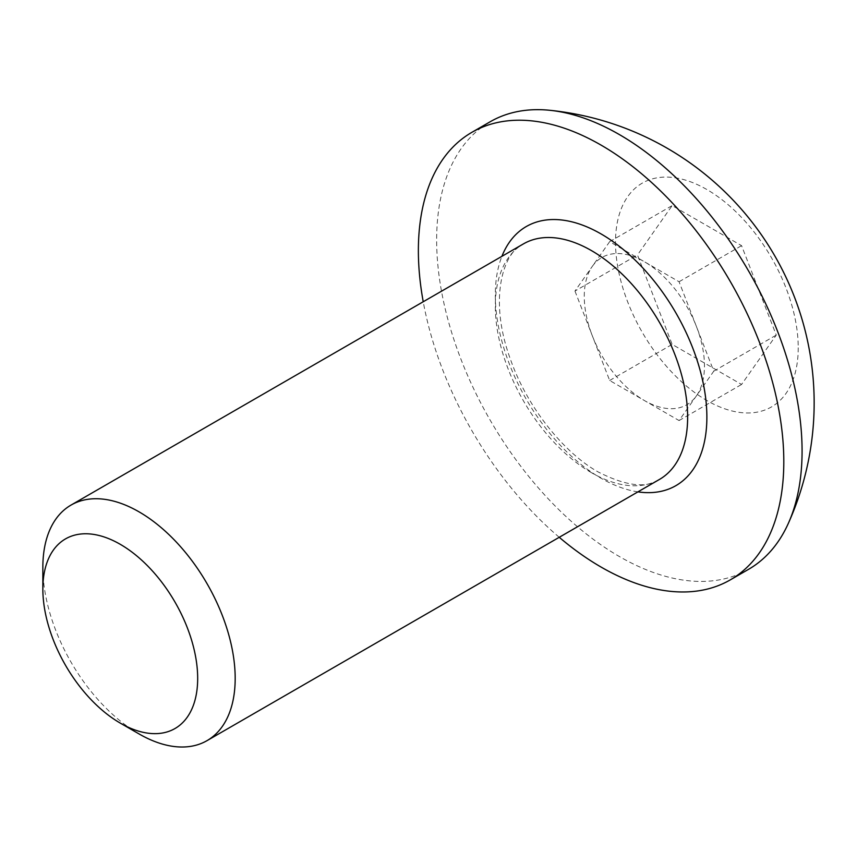 <?xml version="1.0" encoding="UTF-8"?>
<svg xmlns="http://www.w3.org/2000/svg" width="857" height="857" viewBox="0 0 857 857"><rect width="100%" height="100%" fill="white"/><g stroke="black" fill="none" stroke-linecap="round" stroke-linejoin="round"><path stroke-width="0.64" stroke-dasharray="4.29 3.21" d="M574.961 291.048L609.659 380.487L679.065 420.551L713.763 371.177L679.065 281.749L609.659 241.674L592.316 266.366A85.004 49.074 60 0 1 644.368 261.717A85.004 49.074 60 0 1 696.409 326.463A85.004 49.074 60 0 1 696.409 395.87A85.004 49.074 60 0 1 644.368 400.519A85.004 49.074 60 0 1 592.316 335.762A85.004 49.074 60 0 1 592.316 266.366L574.961 291.048L637.469 254.958L672.167 344.396L741.573 384.461L776.271 335.098L741.573 245.659L672.167 205.594L637.469 254.958M139.016 733.913A135.995 78.523 60 0 1 42.85 567.355M748.557 569.327A258.396 149.182 60 0 1 619.365 556.525A258.396 149.182 60 0 1 436.642 240.056A258.396 149.182 60 0 1 490.161 121.769M559.235 537.296A258.396 149.182 60 0 1 423.229 301.75M798.231 347.771A129.203 74.591 60 0 1 706.875 400.519A129.203 74.591 60 0 1 615.508 242.285A129.203 74.591 60 0 1 706.875 189.536A129.203 74.591 60 0 1 798.231 347.771M609.659 241.674L672.167 205.594M609.659 380.487L672.167 344.396M679.065 420.551L741.573 384.461M713.763 371.177L776.271 335.098M679.065 281.749L741.573 245.659M591.469 472.689A135.995 78.523 60 0 1 502.63 352.848A135.995 78.523 60 0 1 523.477 243.87C502.641 252.526 488.436 300.175 510.59 359.683C526.991 406.754 563.617 452.7 598.272 472.014C626.038 486.101 646.435 488.565 659.472 479.427A135.995 78.523 60 0 1 591.469 472.689M637.929 491.864A149.6 86.375 60 0 1 601.089 478.249A149.6 86.375 60 0 1 501.923 256.307"/><path stroke-width="1.29" d="M139.016 733.913L120.259 723.094A109.482 63.204 60 0 1 42.85 589.005A109.482 63.204 60 0 1 120.259 544.313A109.482 63.204 60 0 1 197.678 678.39A109.482 63.204 60 0 1 120.259 723.094L139.016 733.913A135.995 78.523 60 0 0 207.008 740.652A135.995 78.523 60 0 0 227.866 631.673A135.995 78.523 60 0 0 139.016 511.833A135.995 78.523 60 0 0 71.013 505.094A135.995 78.523 60 0 0 42.85 567.355L42.85 589.005M423.229 301.75A258.396 149.182 60 0 1 471.896 132.321L490.161 121.769A258.396 149.182 60 0 1 549.733 110.285A258.396 149.182 60 0 1 619.365 134.57A258.396 149.182 60 0 1 802.077 451.039A258.396 149.182 60 0 1 788.29 523.477A258.396 149.182 60 0 1 748.557 569.327L730.282 579.878A258.396 149.182 60 0 1 601.089 567.077A258.396 149.182 60 0 1 559.235 537.296M471.896 132.321A258.396 149.182 60 0 1 601.089 145.122A258.396 149.182 60 0 1 769.897 372.816A258.396 149.182 60 0 1 730.282 579.878M71.013 505.094L523.477 243.87A135.995 78.523 60 0 1 591.469 250.608A135.995 78.523 60 0 1 680.319 370.449A135.995 78.523 60 0 1 659.472 479.427L207.008 740.652M501.923 256.307A149.6 86.375 60 0 1 601.089 233.95A149.6 86.375 60 0 1 705.204 394.595A149.6 86.375 60 0 1 637.929 491.864M788.29 523.477A294.09 294.09 0 0 0 549.733 110.285"/></g></svg>
